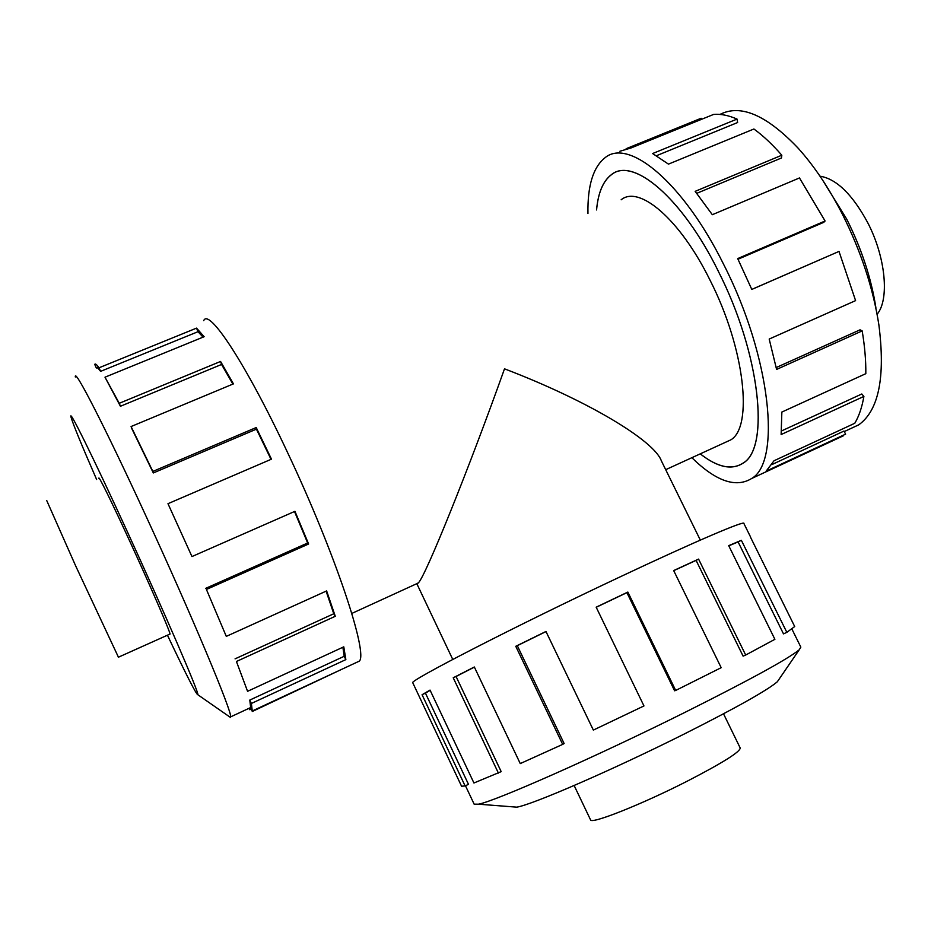 <?xml version="1.0" encoding="UTF-8"?>
<svg xmlns="http://www.w3.org/2000/svg" width="931" height="931" viewBox="0 0 931 931"><rect width="100%" height="100%" fill="white"/><g stroke="black" fill="none" stroke-linecap="round" stroke-linejoin="round"><path stroke-width="1.4" d="M452.757 659.427L416.82 583.69L418.473 582.771C425.63 575.777 468.491 469.841 504.509 368.827C587.938 400.633 654.26 440.689 661.347 460.822L700.333 540.108M700.263 453.851C717.522 467.385 731.836 470.446 743.194 463.021C769.96 447.823 760.441 353.733 718.138 270.921C760.464 353.745 769.995 447.858 743.217 463.068C731.847 470.492 717.522 467.432 700.228 453.863M724.527 442.725L730.823 439.851C753.214 426.922 744.928 348.555 710.004 280.115C680.049 219.239 639.201 184.769 621.152 199.781M118.435 657.205L75.655 565.873L46.736 500.564M819.978 176.168C836.504 178.915 852.4 194.404 867.692 222.625C885.765 257.282 889.582 299.631 877.083 314.294M723.527 713.821L740.18 747.93C740.471 751.689 722.91 762.733 687.462 781.062C641.959 804.326 591.197 824.435 590.58 819.92L590.498 819.745M169.733 634.162L170.036 634.092C170.222 631.893 150.787 586.914 130.224 542.214C112.011 502.554 97.988 474.088 98.942 478.453L98.954 478.511M228.921 716.37L230.597 716.882C232.634 713.076 191.716 615.054 145.189 514.343C104.353 425.63 73.886 366.581 75.341 377.032M167.44 635.198C186.258 674.87 196.383 694.712 197.814 694.724C199.839 694.538 164.996 613.529 126.535 529.948C92.565 455.969 67.998 406.475 71.093 417.332C73.13 424.42 81.637 445.146 96.626 479.5M356.503 662.453L359.261 661.161C368.525 654.004 334.997 552.618 287.446 452.28C245.993 363.788 208.742 307.579 203.714 320.671M100.571 371.376L99.023 367.792C96.556 364.393 95.137 363.276 94.753 364.452L96.347 368.001C96.743 366.895 98.151 368.024 100.571 371.376L198 331.704L196.546 328.119L204.145 336.708L104.994 377.195L120.425 406.265L221.555 364.463L220.566 361.461L233.437 383.863L131.073 426.538L132.004 429.028L153.324 472.948L256.432 429.144L256.211 427.538L271.48 459.158L167.976 503.683L191.961 556.552L294.941 511.317L308.615 543.995L206.426 589.463L226.291 636.373L326.63 590.917L335.276 616.287L236.427 661.487L247.565 691.314L343.783 646.824L345.855 659.602L251.393 703.464L252.313 711.482L342.433 668.993M251.219 709.096L249.834 709.748L248.786 708.421M251.393 703.464L249.787 700.077L250.73 708.025L252.313 711.482M249.787 700.077L344.202 656.285L342.876 647.243M236.427 661.487L247.565 691.314M235.066 658.857L333.775 613.762L326.106 591.162M206.426 589.463L226.291 636.373M205.693 588.357L307.661 543.006L294.499 511.515M167.976 503.683L191.961 556.552M719.966 114.432C740.622 103.83 766.713 115.107 798.239 148.285C814.299 166.16 829.032 188.167 842.439 214.293C860.989 251.335 873.138 288.156 878.864 324.768C885.509 376.997 878.817 410.338 858.778 424.815L849.351 429.203M822.643 180.137L846.768 219.239C861.559 248.752 871.276 278.229 875.885 307.661M587.95 213.513C587.461 185.746 593.175 167.138 605.092 157.688C628.751 137.765 683.249 182.546 723.748 264.59C771.066 357.167 781.33 461.823 751.654 478.499C735.851 488.181 715.916 481.246 691.849 457.691M776.21 367.547L860.058 329.83L862.176 330.901L776.594 369.432L769.192 339.059L855.589 300.62L839.006 251.417L751.783 289.401L737.689 258.585L825.087 220.996L799.473 177.949L712.32 214.7L695.154 191.355L781.819 155.221C772.381 144.41 763.083 135.67 753.901 129.002L668.458 164.124L652.619 153.545L737.038 119.075C728.484 115.328 720.652 113.78 713.53 114.455L630.974 147.982L619.86 151.264M626.132 148.716L701.136 118.26L701.555 119.319M737.038 119.075L737.631 122.52L656.495 155.698M781.819 155.221L781.458 157.979L696.749 193.334M791.897 629.03L800.835 647.115L799.217 649.803C787.963 658.997 749.921 679.839 685.065 712.32C595.2 757.112 494.524 801.498 478.429 804.186L474.135 804.151M779.119 679.165L777.362 681.725C767.435 690.255 736.526 707.618 684.599 733.826C612.97 769.786 531.834 804.943 516.752 807.154L512.457 806.816M750.654 537.187L743.892 523.513C746.092 519.789 695.748 541.179 620.395 576.731C514.54 626.482 406.789 682.016 412.805 682.854L412.852 682.958M461.555 786.218L465.128 785.962L468.468 784.309L425.432 693.13L422.069 694.724L430.041 690.092L473.937 782.994L501.181 771.636L456.062 676.488L453.222 677.78L474.333 666.992L520.254 763.583L562.685 744.381L564.116 743.52L517.299 645.672L515.762 646.3L545.962 631.474L593.35 730.09L643.961 705.942L596.166 607.187L627.855 592.069L675.685 690.453L721.188 667.678L673.672 570.563L698.576 559.1L745.684 655.04L774.895 639.306L728.705 545.647L741.367 540.306L786.835 632.347L794.702 626.54L750.654 537.501M786.835 632.347L783.495 633.883L738.097 541.923L728.798 545.822M745.684 655.04L743.113 656.146L696.097 560.381L673.718 570.668M696.097 560.381L698.576 559.1M675.685 690.453L674.603 690.79L626.9 592.64L596.212 607.28M738.097 541.923L741.367 540.306M465.128 785.962L422.069 694.724M430.157 690.337L425.432 693.13M498.399 773.079L453.222 677.78M474.391 667.108L456.062 676.488M562.685 744.381L515.762 646.3M546.008 631.567L517.299 645.672M626.9 592.64L627.855 592.069M825.087 220.996L823.76 222.334L738.015 259.237M771.752 464.639L843.986 431.065L845.616 434.149L766.143 471.144L774.022 460.764L854.786 423.268C858.976 416.227 862.013 407.266 863.898 396.408L781.132 434.544L781.854 412.061L865.818 373.668C865.981 360.634 864.759 346.379 862.176 330.901M831.546 440.7L845.616 434.149M781.481 430.96L861.803 393.988L863.898 396.408M839.006 251.417L751.794 289.436M596.55 209.952C598.109 192.752 603.067 180.975 611.446 174.621C632.882 156.652 681.911 197.384 718.162 270.898C681.911 197.419 632.894 156.711 611.469 174.667C603.102 181.01 598.133 192.775 596.573 209.941M307.661 543.006L308.615 543.995M333.775 613.762L335.276 616.287M344.202 656.285L345.855 659.602M249.834 709.748L249.159 708.247M99.023 367.792L196.546 328.119M203.063 337.15L198 331.704M120.425 406.265L119.249 403.298L220.566 361.461M232.878 384.096L221.555 364.463M104.994 377.195L119.249 403.298M153.324 472.948L152.859 471.423L256.211 427.538M271.026 459.355L256.432 429.144M131.073 426.538L152.859 471.423M730.823 439.851L665.7 469.678M574.136 785.508L590.58 819.92M197.814 694.724L230.457 717.44M359.261 661.161L252.65 710.795M230.597 716.882L251.044 707.374M777.362 681.725L799.217 649.803M474.216 804.303L465.477 785.787M412.805 682.854L461.613 786.334M516.752 807.154L478.429 804.186M858.778 424.815L844.254 431.577M751.654 478.499L843.498 435.743M170.036 634.034L118.318 657.251M418.298 582.981L351.802 613.436"/></g></svg>

